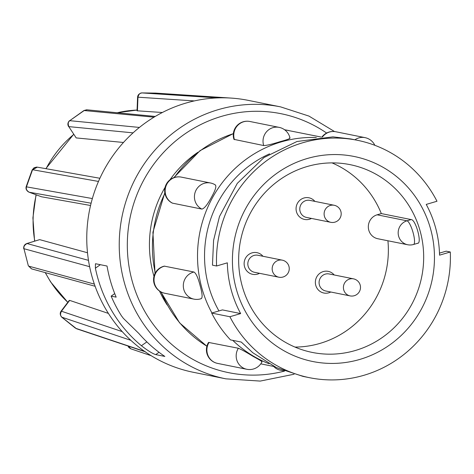 <?xml version="1.0" encoding="UTF-8"?>
<svg xmlns="http://www.w3.org/2000/svg" width="474" height="474" viewBox="0 0 474 474"><rect width="100%" height="100%" fill="white"/><g stroke="black" fill="none" stroke-linecap="round" stroke-linejoin="round"><path stroke-width="0.71" d="M282.279 260.155L257.939 255.261A8.692 8.384 101.4 0 0 254.034 255.433A8.692 8.384 101.4 0 0 247.831 264.154A8.692 8.384 101.4 0 0 254.508 272.301L278.848 277.201A8.692 8.692 0 0 0 289.247 268.302A8.692 8.692 0 0 0 282.279 260.155A8.692 8.384 101.4 0 0 278.374 260.333A8.692 8.384 101.4 0 0 272.455 271.057A8.692 8.384 101.4 0 0 278.848 277.201M262.952 256.268A11.044 10.653 101.4 0 0 252.008 252.885A11.044 10.653 101.4 0 0 244.489 266.518A11.044 10.653 101.4 0 0 257.572 274.102A11.044 10.653 101.4 0 0 259.521 273.308M353.521 278.854L329.181 273.96A8.692 8.384 101.4 0 0 325.283 274.132A8.692 8.384 101.4 0 0 319.079 282.854A8.692 8.384 101.4 0 0 325.756 291L350.096 295.9A8.692 8.692 0 0 0 360.489 287.001A8.692 8.692 0 0 0 353.521 278.854A8.692 8.384 101.4 0 0 349.616 279.032A8.692 8.384 101.4 0 0 343.703 289.756A8.692 8.384 101.4 0 0 350.096 295.9M334.194 274.967A11.044 10.653 101.4 0 0 323.25 271.584A11.044 10.653 101.4 0 0 315.731 285.218A11.044 10.653 101.4 0 0 328.82 292.802A11.044 10.653 101.4 0 0 330.769 292.008M334.217 205.278L309.877 200.378A8.692 8.384 101.4 0 0 305.979 200.555A8.692 8.384 101.4 0 0 299.775 209.271A8.692 8.384 101.4 0 0 306.453 217.418L330.793 222.318A8.692 8.692 0 0 0 341.185 213.418A8.692 8.692 0 0 0 334.217 205.278A8.692 8.384 101.4 0 0 330.313 205.449A8.692 8.384 101.4 0 0 324.4 216.18A8.692 8.384 101.4 0 0 330.793 222.318M314.89 201.385A11.044 10.653 101.4 0 0 303.947 198.002A11.044 10.653 101.4 0 0 296.428 211.635A11.044 10.653 101.4 0 0 309.516 219.219A11.044 10.653 101.4 0 0 311.465 218.431M31.48 268.841L28.683 266.127L94.356 284.104A138.704 133.792 101.4 0 0 109.174 314.618A138.704 133.792 101.4 0 0 130.848 340.32A138.704 133.792 -78.6 0 0 144.623 351.4A138.704 133.792 101.4 0 0 193.392 372.303L225.855 378.839A138.704 133.792 -78.6 0 1 141.637 321.147A138.704 133.792 -78.6 0 1 142.241 166.842A138.704 133.792 -78.6 0 1 280.567 106.869L308.941 116.083L334.549 131.559M100.358 264.699L95.392 268.183A138.704 133.792 101.4 0 0 114.868 315.761A138.704 133.792 101.4 0 0 141.4 345.724L146.857 341.896M95.392 268.183L95.446 263.793M159.021 352.283L155.727 354.599L164.839 356.43A138.704 133.792 -78.6 0 1 138.852 333.477L123.418 318.404L121.421 315.767A138.704 133.792 -78.6 0 1 111.147 296.12L116.16 297.133A138.704 133.792 -78.6 0 1 107.041 266.038L95.647 263.751M280.567 106.869L248.103 100.34A138.704 133.792 101.4 0 0 235.08 98.408A138.704 133.792 -78.6 0 0 231.146 98.088L155.638 93.1L142.076 92.922C140.049 92.845 138.681 94.273 137.97 97.194L137.875 97.182C138.177 94.658 139.557 93.236 142.022 92.916L155.632 93.1M142.076 92.922L217.525 97.905A138.704 133.792 -78.6 0 1 231.146 98.088M217.525 97.905A138.704 133.792 101.4 0 0 154.038 117.167A138.704 133.792 101.4 0 0 139.409 127.435A138.704 133.792 101.4 0 0 98.479 181.441A138.704 133.792 -78.6 0 0 92.359 198.559A138.704 133.792 101.4 0 0 89.622 266.678A138.704 133.792 -78.6 0 0 94.356 284.104M61.11 311.151L69.257 300.398L69.66 300.386L61.442 311.234L61.11 311.145C59.807 313.006 59.985 314.991 61.644 317.094L61.833 317.189C60.145 315.346 59.985 313.355 61.347 311.217M108.392 313.403L69.66 300.386M234.44 139.664A13.87 13.379 101.4 0 1 234.215 138.882A13.87 13.379 101.4 0 1 243.654 121.765A13.87 13.379 101.4 0 1 249.881 121.486A13.87 13.87 0 0 0 233.949 139.356L263.716 145.554C266.589 145.506 272.023 144.22 280.01 141.696C287.712 139.611 290.888 138.367 289.543 137.97M316.336 137.519A117.131 112.978 101.4 0 0 281.147 141.927A117.131 112.978 101.4 0 0 211.943 312.988M200.958 298.614C202.682 298.342 202.457 294.224 200.295 286.266C198.215 278.066 196.112 273.32 193.984 272.017L164.33 266.133A13.87 13.87 0 0 0 164.697 293.252L193.973 299.141A13.87 13.87 0 0 0 201.403 298.596M172.577 203.198A13.87 13.379 101.4 0 1 171.878 202.825A13.87 13.379 101.4 0 1 166.937 183.983A13.87 13.379 101.4 0 1 181.293 177.116A13.87 13.87 0 0 0 172.346 203.121L201.853 209.087C204.199 208.679 207.387 204.762 211.422 197.326C215.486 190.074 216.737 185.938 215.184 184.919M261.559 361.692C262.922 361.97 260.119 360.204 253.152 356.407C246.024 352.04 241.094 349.32 238.363 348.248L208.536 342.429A13.87 13.87 0 0 0 217.554 363.392L246.83 369.282A13.87 13.87 0 0 0 262.063 361.698M357.325 140.28A121.095 116.8 101.4 0 0 216.582 265.991L212.459 265.162L213.584 240.342L219.474 216.529L237.278 183.379L264 157.528L296.973 141.507L332.938 136.862L350.736 138.953L357.325 140.28A121.095 116.8 101.4 0 1 436.987 201.254L426.233 204.413A109.861 105.969 -78.6 0 1 439.54 255.16L450.3 251.996L446.176 251.167L439.481 253.128M307.093 158.559A104.582 100.873 101.4 0 0 235.916 287.641A104.582 100.873 101.4 0 0 359.79 359.428A104.582 100.873 101.4 0 0 430.967 230.352A104.582 100.873 101.4 0 0 307.093 158.559M307.034 166.558A95.772 92.377 101.4 0 0 238.689 262.655A95.772 92.377 101.4 0 0 312.277 352.431A95.772 92.377 101.4 0 0 355.293 350.511A95.772 92.377 101.4 0 0 423.638 254.419A95.772 92.377 101.4 0 0 350.055 164.644A95.772 92.377 101.4 0 0 307.034 166.558M211.671 313.071L229.896 316.733L240.656 313.575L222.43 309.907L211.671 313.071A121.095 116.8 101.4 0 0 230.465 339.888L241.278 342.062L252.784 352.727L276.36 367.563L302.969 376.386L309.558 377.707A121.095 116.8 101.4 0 0 363.949 375.284A121.095 116.8 101.4 0 0 450.3 251.996M229.896 316.733A121.095 116.8 101.4 0 0 309.558 377.707M294.982 347.075A95.772 92.377 101.4 0 0 319.98 343.407A95.772 92.377 101.4 0 0 387.922 240.768M111.147 296.12L114.726 293.613M155.727 354.599C152.693 353.723 147.918 350.766 141.4 345.724M377.126 214.805A12.33 11.891 101.4 0 0 368.328 227.176A12.33 11.891 101.4 0 0 377.802 238.736L407.646 244.738A12.33 11.891 -78.6 0 1 398.581 236.028A12.33 11.891 -78.6 0 1 406.97 220.813L377.126 214.805L381.315 213.578A95.772 92.377 101.4 0 0 332.031 162.896M407.646 244.738A12.33 12.33 0 0 0 413.553 244.483A12.33 2.903 -106.4 0 0 413.073 232.562A12.33 2.903 -106.4 0 0 406.97 220.813L411.159 219.581C415.876 219.438 422.494 244.578 417.369 243.263M411.159 219.581L381.315 213.578M240.656 313.575A109.861 105.969 -78.6 0 1 227.342 262.833L216.582 265.991M273.421 366.118A13.213 12.745 101.4 0 0 280.383 370.2L284.483 371.029M269.588 153.849A109.861 105.969 101.4 0 0 218.947 310.932M232.746 340.344A117.131 112.978 101.4 0 0 269.013 363.759M197.901 152.278A109.204 105.335 101.4 0 0 169.899 179.877M165.118 187.289A109.204 105.335 101.4 0 0 153.973 276.295M159.483 291.018A109.204 105.335 101.4 0 0 167.18 304.995M141.88 92.922L141.951 92.916C139.196 93.455 137.738 94.907 137.584 97.271L137.039 110.797L162.357 112.504M127.956 345.99L128.81 347.466L130.676 348.763L128.128 346.05M76.521 328.749L61.833 317.189L130.848 340.32M75.224 328.002L61.644 317.1M31.663 268.894L28.333 265.766L23.955 248.714C23.647 246.19 24.648 244.466 26.965 243.535L26.769 243.547C24.518 244.442 23.499 246.16 23.7 248.702M28.339 265.76L23.955 248.714L89.622 266.678M28.997 192.16L29.033 192.177C26.793 191.111 25.928 189.327 26.443 186.839L26.491 186.851C25.768 188.824 26.645 190.601 29.121 192.201L29.033 192.177M26.212 186.596L26.443 186.839L32.558 169.728L36.948 167.103M32.143 169.982L32.611 169.733L98.479 181.441M91.109 203.216L29.121 192.201L41.534 196.787L29.015 192.171C26.514 190.767 25.572 188.913 26.2 186.596L26.2 186.596M39.514 239.684L26.965 243.535M68.771 126.611L76.195 137.922L68.771 126.611C67.581 124.389 67.9 122.41 69.731 120.674L69.785 120.68C68.084 121.854 67.776 123.838 68.86 126.629L133.07 132.856M83.898 110.561L69.731 120.674L84.36 110.412L86.706 109.802M86.606 109.802L83.945 110.525L154.038 117.167M137.419 110.88L137.97 97.194L194.328 100.921M128.217 346.079L130.883 348.84M122.221 331.604L61.442 311.234C60.133 313.954 60.281 315.945 61.881 317.207M28.736 266.145L31.628 268.882M88.484 260.356L27.059 243.547C24.458 244.993 23.445 246.717 24.002 248.72M87.5 252.755L39.81 239.678M41.534 196.787L90.552 205.491M37.339 167.156L32.611 169.733M76.195 137.922L123.477 142.473M87.056 109.826L84.419 110.412M326.616 133.046A132.104 127.417 101.4 0 0 165.136 150.762A132.104 127.417 101.4 0 0 148.658 317.764A132.104 127.417 101.4 0 0 284.584 371.065M45.38 272.651A110.116 106.217 101.4 0 0 50.872 282.125A110.116 106.217 101.4 0 0 67.823 302.293M117.167 112.747L137.069 110.069A110.116 106.217 101.4 0 0 117.238 112.753M73.713 134.468A110.116 106.217 101.4 0 0 46.049 168.703M36.243 194.838A110.116 106.217 101.4 0 0 34.792 241.112M288.654 130.51A117.131 112.978 101.4 0 0 284.601 129.769L321.242 137.063M193.984 272.017A13.87 13.379 101.4 0 0 193.208 272.218A13.87 13.379 101.4 0 0 183.77 289.341A13.87 13.379 101.4 0 0 193.973 299.141M164.709 266.127A13.87 13.379 101.4 0 0 163.939 266.329A13.87 13.379 101.4 0 0 154.494 283.452A13.87 13.379 101.4 0 0 164.697 293.252M290.017 138.207A13.87 13.87 0 0 0 279.156 127.376A13.87 13.379 101.4 0 0 272.929 127.654A13.87 13.379 101.4 0 0 263.485 144.771A13.87 13.379 101.4 0 0 263.716 145.554M215.486 185.038A13.87 13.87 0 0 0 210.569 183.005A13.87 13.379 101.4 0 0 196.212 189.873A13.87 13.379 101.4 0 0 201.154 208.714A13.87 13.379 101.4 0 0 201.853 209.087M238.363 348.248A13.87 13.379 101.4 0 0 237.948 348.953A13.87 13.379 101.4 0 0 242.889 367.788A13.87 13.379 101.4 0 0 246.83 369.282M209.087 342.358A13.87 13.379 101.4 0 0 208.673 343.063A13.87 13.379 101.4 0 0 213.614 361.899A13.87 13.379 101.4 0 0 217.554 363.392M321.935 137.016A13.87 13.87 0 0 1 335.764 131.748A13.87 13.379 101.4 0 0 322.456 136.986M335.764 131.748L365.033 137.638A13.87 13.379 101.4 0 0 354.908 139.794M233.35 133.68A117.131 112.978 101.4 0 0 174.29 177.519M164.928 193.309A117.131 112.978 101.4 0 0 155.259 273.006M161.201 292.043A117.131 112.978 101.4 0 0 206.895 346.198M75.656 328.286L144.623 351.4M26.491 186.851L92.359 198.559M69.785 120.68L139.409 127.435M73.642 134.361L45.824 168.661M36.018 194.761L32.907 217.916L34.596 241.171M45.208 272.603L50.641 281.971L67.794 302.329M374.839 145.305A13.87 13.87 0 0 0 365.033 137.638M417.748 243.251L413.553 244.483M181.293 177.116L210.569 183.005M249.881 121.486L279.156 127.376M260.777 363.854L273.723 366.455M233.356 133.579L200.081 150.625L173.762 177.697M164.828 192.699L152.912 232.254L155.022 273.451M160.828 291.854L179.599 322.871L206.883 346.239M26.206 186.59L32.161 169.941L34.015 167.79L36.617 167.079M39.514 239.678L26.769 243.547M68.54 126.505C67.427 124.472 67.741 122.529 69.482 120.674L69.482 120.674M151.176 355.696L130.865 348.834M145.678 351.933L76.717 328.82M95.108 286.26L31.622 268.888M99.89 178.271L37.298 167.15M155.253 116.438L87.003 109.82M225.855 378.839L260.208 381.084L294.093 374.229"/></g></svg>
